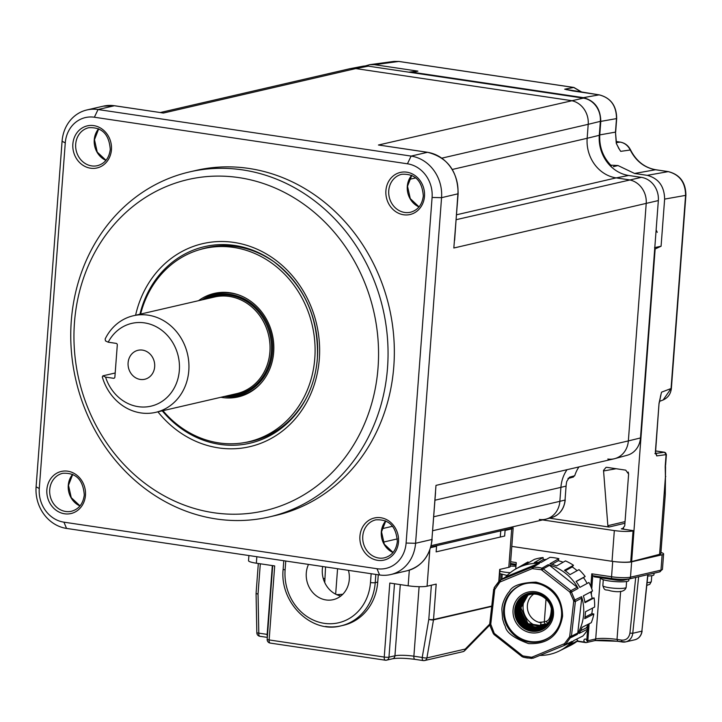 <?xml version="1.0" encoding="UTF-8"?>
<svg xmlns="http://www.w3.org/2000/svg" width="722" height="722" viewBox="0 0 722 722"><rect width="100%" height="100%" fill="white"/><g stroke="black" fill="none" stroke-linecap="round" stroke-linejoin="round"><path stroke-width="1.08" d="M162.946 410.674A99.149 88.264 -103 0 0 248.585 441.765A99.149 88.264 -103 0 0 304.63 395.999A99.149 88.264 -103 0 0 296.047 288.168A99.149 88.264 -103 0 0 203.929 248.558A99.149 88.264 -103 0 0 147.884 294.323A99.149 88.264 -103 0 0 140.619 314.07M242.204 395.078A53.112 47.282 -103 0 0 244.388 394.97M220.878 397.28A53.112 47.282 -103 0 0 238.215 396.91A53.112 47.282 -103 0 0 268.241 372.39A53.112 47.282 -103 0 0 263.647 314.63A53.112 47.282 -103 0 0 214.29 293.412A53.112 47.282 -103 0 0 198.55 300.677M220.688 292.437A53.112 47.282 -103 0 0 218.676 293.303M179.336 370.422A42.49 37.824 -103 0 0 152.559 325.053A42.49 37.824 -103 0 0 108.201 342.192L105.511 340.928L105.141 339.033A49.574 44.132 77 0 1 133.362 315.749A49.574 44.132 77 0 1 188.803 370.63A49.574 44.132 77 0 1 155.69 412.352A49.574 44.132 77 0 1 102.298 376.929L102.885 375.837L105.574 377.101A42.49 37.824 -103 0 0 146.404 406.901A42.49 37.824 -103 0 0 179.336 370.422M224.371 396.477A52.318 46.578 -103 0 0 258.918 385.386M154.67 366.749A14.873 13.24 -103 0 0 138.037 350.287A14.873 13.24 -103 0 0 128.101 362.805A14.873 13.24 -103 0 0 144.734 379.267A14.873 13.24 -103 0 0 154.67 366.749M108.201 342.192L116.134 343.374A1.417 1.263 77 0 1 117.298 344.954L114.879 377.074A1.417 1.263 77 0 1 113.507 378.283L105.574 377.101M115.186 372.994L102.885 375.837M237.953 294.675A52.318 46.578 -103 0 0 202.043 299.874M549.478 518.179L609.016 527.033L607.852 525.688L603.529 470.383L606.029 467.378L606.949 467.36L625.721 470.148L628.618 474.11L624.729 525.842L622.535 528.775L621.308 528.865L633.961 530.742L631.642 561.581L630.73 561.77A14.16 2.13 -175.7 0 1 612.021 561.292L511.79 546.392L612.707 561.391L611.552 576.752A2.121 0.912 98.5 0 0 612.184 578.638A2.121 0.912 98.5 0 0 612.337 578.629C619.241 579.531 624.602 579.649 628.429 578.999M365.133 65.982L369.781 64.664L374.592 64.7L417.912 71.144L412.785 72.272L583.394 97.65C594.729 100.674 600.533 108.598 600.785 121.395L599.765 134.906L615.478 132.117L616.272 143.353L619.133 148.994M399.131 61.514A3.538 1.525 98.5 0 0 398.941 61.451L394.004 61.415L398.734 61.451L374.592 64.7M665.747 476.448L665.747 476.448A3.538 1.227 178.9 0 1 665.422 476.971L665.278 494.678L660.865 553.548A14.16 2.13 -175.7 0 1 659.601 554.316L665.422 476.971L665.224 467.044A3.538 1.227 178.9 0 0 665.549 466.52L665.278 494.678M665.242 466.033A3.538 1.227 178.9 0 1 665.549 466.52M619.476 149.472L616.272 143.353M572.546 90.909A2.121 0.912 -81.5 0 1 572.663 90.909L599.233 94.853C610.713 97.831 616.534 105.71 616.687 118.498L616.498 118.607C616.408 105.674 610.604 97.759 599.107 94.862L564.694 89.194L573.71 87.47L398.734 61.451A3.538 1.525 98.5 0 1 398.941 61.451L573.918 87.47A3.538 1.525 98.5 0 0 573.71 87.47L581.851 92.272M565.976 89.492L566.806 89.709M565.904 89.474L566.842 89.763M565.714 89.429L572.663 90.909A2.121 0.912 -81.5 0 1 572.781 90.945M655.639 450.934L664.538 452.261L666.117 454.634A2.121 1.949 -98.4 0 0 664.375 452.261L664.745 452.351M665.224 467.044L665.269 465.528A3.538 0.532 4.3 0 0 665.585 465.338L666.397 454.58M666.117 454.634L666.09 454.634A2.121 1.94 -97.7 0 0 664.366 452.261L655.594 453.452M655.666 453.768A2.121 1.94 82.3 0 1 656.713 455.907L655.558 452.044L655.747 454.012L654.908 453.533M655.368 452.162L659.042 403.273L660.792 395.331M659.042 403.273L655.558 452.044M618.321 147.703L620.712 151.358L630.261 149.995C635.929 161.105 644.34 167.694 655.513 169.742A3.538 1.525 -81.5 0 1 655.72 169.742L668.401 171.628C679.934 174.616 685.774 182.467 685.9 195.193L671.379 388.346A3.538 0.532 -175.7 0 1 671.063 388.535L661.542 392.172L660.377 396.892M668.401 171.628A3.538 1.525 98.5 0 0 668.193 171.628C679.637 174.589 685.44 182.504 685.584 195.382L671.063 388.535L663.157 399.943C667.985 397.795 670.729 393.932 671.379 388.346M647.237 175.347L668.193 171.628L655.513 169.742L634.557 173.46L647.237 175.347C658.572 178.379 664.366 186.294 664.628 199.101L661.081 246.229L655.143 248.982L633.961 530.742L633.05 530.95C628.366 531.717 622.129 531.6 614.332 530.589L542.583 519.921M634.557 173.46L618.005 165.546L613.303 166.692M618.005 165.546L610.776 165.176L611.525 167.044M654.565 247.628L661.063 246.229M654.764 248.097L655.143 248.982M628.221 472.062L628.618 474.201M412.145 72.669L412.785 72.272M610.776 165.176C602.843 156.791 599.17 146.701 599.765 134.906M631.642 561.581L659.601 554.316M408.733 72.164L417.912 71.144M620.55 142.18A3.538 1.525 98.5 0 0 620.36 142.126C624.963 142.983 628.375 145.618 630.595 150.014L630.261 149.995C627.95 145.519 624.593 142.884 620.189 142.117L616.317 142.622M565.055 499.795L566.084 486.096A35.622 31.714 77 0 1 566.716 481.493L569.487 477.197L574.712 475.744L572.754 477.043M539.316 519.452A21.245 18.916 -103 0 0 546.301 519.046A21.245 18.916 -103 0 0 559.866 501.33L560.913 487.359A35.414 31.524 77 0 1 567.032 469.688A35.414 31.524 -103 0 0 560.913 487.359L433.841 516.735M567.979 478.515A2.121 1.895 -105.7 0 0 569.487 477.197M578.927 466.935A35.901 31.967 -103 0 0 574.712 475.744M607.807 459.039A21.245 18.916 -103 0 0 614.792 458.632A21.245 18.916 -103 0 0 628.357 440.916L646.208 203.541A21.245 18.916 -103 0 0 628.808 179.778L616.155 177.892A35.414 31.524 77 0 1 587.157 138.281L588.204 124.319A21.245 18.916 -103 0 0 570.813 100.548L355.775 68.572A21.245 18.916 -103 0 0 350.053 68.68L362.715 66.262A20.748 18.474 77 0 1 368.31 66.153L355.775 68.572L570.813 100.548A21.245 18.916 77 0 1 588.204 124.319L441.891 158.136M452.315 169.453L587.157 138.281A35.414 31.524 -103 0 0 616.155 177.892L628.808 179.778A21.245 18.916 77 0 1 646.208 203.541L628.357 440.916L640.486 437.947A20.748 18.474 77 0 1 627.237 455.248L614.792 458.632M640.486 437.947L658.338 200.572L453.831 248.007L458.127 193.776L441.557 197.675L415.574 543.269A37.183 33.095 77 0 1 390.737 574.55A37.183 33.095 77 0 1 379.61 574.983L66.55 528.423A37.183 33.095 77 0 1 36.1 486.827L62.083 141.241A37.183 33.095 77 0 1 86.92 109.952A37.183 33.095 77 0 1 98.048 109.527L411.107 156.087A37.183 33.095 77 0 1 441.557 197.675L432.09 197.458A30.098 26.795 -103 0 0 407.443 163.795L94.374 117.235A30.098 26.795 -103 0 0 65.269 142.911L39.277 488.496A30.098 26.795 -103 0 0 63.933 522.168L376.992 568.728A30.098 26.795 -103 0 0 406.107 543.052L432.09 197.458M456.178 219.678L641.344 177.359A20.748 18.474 77 0 1 658.338 200.572M641.344 177.359L628.691 175.473L616.155 177.892L456.539 214.786M599.287 135.312L600.343 121.35L588.204 124.319L587.157 138.281L599.287 135.312A35.901 31.967 -103 0 0 628.691 175.473M381.721 145.501L378.436 145.014L583.349 98.129A20.748 18.474 77 0 1 600.343 121.35M583.349 98.129L368.31 66.153M538.793 622.292A15.938 2.401 4.3 0 0 544.325 621.75L546.671 621.209C548.928 620.225 550.39 617.229 551.057 612.229L551.346 608.926M540.516 624.72L541.924 624.647M545.543 624.241L546.067 624.133A2.121 1.895 77 0 1 544.325 621.75L546.04 599.052M647.814 576.003A13.808 2.076 4.3 0 0 653.952 574.739L654.06 573.205M647.751 574.649L641.876 631.163L632.761 633.275A10.622 9.458 77 0 1 625.694 641.885A10.622 9.458 77 0 1 622.517 642.011A2.121 0.912 -81.5 0 1 622.364 642.011A2.121 0.912 -81.5 0 1 621.732 640.134C626.245 640.315 628.97 637.986 629.927 633.14L632.761 633.275L638.636 576.761M615.974 580.046L594.359 576.833A1.417 0.605 -81.5 0 1 594.251 576.833A1.417 0.605 -81.5 0 1 593.827 575.912M591.76 588.8L592.744 575.714A2.121 0.912 98.5 0 0 592.888 575.768A2.121 0.912 98.5 0 0 593.051 575.759L612.039 578.584M634.683 577.672A1.417 1.263 77 0 1 634.548 577.717L623.7 580.217A1.417 1.263 -103 0 0 624.557 579.423M617.5 641.262L594.757 640.549M587.564 629.882L586.742 640.838A1.579 1.408 -103 0 0 583.908 640.414A1.579 1.408 -103 0 0 585.208 642.192L577.429 641.028M592.744 575.714L591.778 573.819L590.831 586.444M587.934 624.981L587.663 628.573M660.946 552.492A14.16 2.13 -175.7 0 1 663.608 553.954A14.16 2.13 -175.7 0 1 662.128 554.776L631.642 561.824A14.16 2.13 -175.7 0 1 612.707 561.391M515.734 569.008L516.221 562.573L510.634 561.743M574.468 600.262L574.784 601.525M574.929 601.525L574.604 600.217M573.737 600.496A36.831 35.432 61.8 0 1 573.99 601.471M573.773 600.487A36.831 35.432 61.8 0 1 574.026 601.471M533.098 568.205L532.177 568.494M564.505 643.654L532.222 657.065L533.098 658.193L527.403 657.995A46.217 44.466 61.8 0 1 523.179 657.146L521.789 656.497L522.331 655.567L494.714 633.717L494.173 634.647L493.27 633.483L494.137 633.032L490.761 624.259L494.723 589.504L499.949 582.031L532.231 568.629L541.319 569.721L569.739 591.968L573.602 600.542L581.589 596.67A46.434 44.683 61.8 0 1 583.629 614.368A46.434 44.683 61.8 0 1 577.293 634.394L570.967 637.607L569.45 637.03L564.505 643.654L565.867 644.448L572.113 641.353A46.434 44.683 61.8 0 1 559.433 650.919L561.156 650.062A46.497 44.737 -118.2 0 0 561.409 649.935L570.362 645.495A46.822 45.044 -118.2 0 0 577.844 640.703L568.81 645.197A46.497 44.737 -118.2 0 0 573.8 640.54L582.844 636.037A46.822 45.044 -118.2 0 0 588.195 628.862L579.089 633.456A46.497 44.737 -118.2 0 0 582.167 627.274L591.273 622.689A46.822 45.044 -118.2 0 0 593.836 613.998L584.703 618.691A46.497 44.737 -118.2 0 0 585.389 613.456A46.497 44.737 -118.2 0 0 585.488 611.742L594.621 607.049A46.822 45.044 -118.2 0 0 594.089 597.897L584.964 602.699A46.497 44.737 -118.2 0 0 583.376 595.812L592.5 591.011A46.822 45.044 -118.2 0 0 588.935 582.492L579.856 587.392A46.497 44.737 -118.2 0 0 576.075 581.409L585.154 576.508A46.822 45.044 -118.2 0 0 578.99 569.649L569.983 574.64A46.497 44.737 -118.2 0 0 564.469 570.272L573.476 565.281A46.822 45.044 -118.2 0 0 565.452 560.922L556.545 565.958A46.497 44.737 -118.2 0 0 549.956 563.738L558.864 558.693A46.822 45.044 -118.2 0 0 549.956 557.348L541.148 562.411A46.497 44.737 -118.2 0 0 534.289 562.6L543.088 557.537A46.822 45.044 -118.2 0 0 534.37 559.379L525.67 564.414A46.497 44.737 -118.2 0 0 519.362 566.987L528.062 561.96A46.822 45.044 -118.2 0 0 525.842 563.151L515.508 569.135A46.434 44.683 61.8 0 1 539.533 563.386L532.024 567.14L537.728 567.33A46.217 44.466 61.8 0 1 541.951 568.178L543.278 568.837L549.496 565.344L577.185 587.257L570.894 590.686L575.389 601.453L581.733 598.15L577.762 633.004L571.436 636.217L565.1 645.071M584.964 617.193L591.778 613.691L593.836 613.998M591.778 613.691A44.692 43.004 -118.2 0 0 592.473 608.529A44.692 43.004 -118.2 0 0 592.5 608.141M584.874 602.112L592.085 598.312L594.089 597.897M592.085 598.312A44.692 43.004 -118.2 0 0 590.659 591.986M587.139 583.466A44.692 43.004 -118.2 0 0 583.43 577.609L585.154 576.508M577.095 570.705A44.692 43.004 -118.2 0 0 572.239 566.941L573.476 565.281M563.142 562.23A44.692 43.004 -118.2 0 0 558.277 560.705L558.864 558.693M546.337 559.424A44.692 43.004 -118.2 0 0 543.215 559.649L543.097 557.537M528.423 562.817L528.062 561.96M576.499 639.196L577.844 640.703M580.578 630.766L586.345 627.86L588.195 628.862M586.345 627.86A44.692 43.004 -118.2 0 0 588.331 624.178M559.433 650.919A46.434 44.683 61.8 0 1 539.866 655.423M490.852 625.153L489.841 625.396L493.27 633.483L489.877 625.36L489.733 623.871L490.879 623.239M565.245 570.813L572.239 566.941M576.165 581.535L583.43 577.609M538.513 562.357L543.215 559.649M551.933 564.288L558.277 560.705M494.769 588.502L493.695 589.116L489.733 623.871M572.113 641.353L570.931 642.183M565.516 644.394L564.207 644.927M571.147 642.084L564.667 645.288L563.792 644.159M564.667 645.288L533.098 658.193L564.676 645.278M532.701 657.923L531.627 658.437L531.365 657.21L523.125 655.964L523.125 657.155L531.627 658.437M577.293 634.394L577.762 633.004M581.589 596.67L581.733 598.15M573.602 600.542L573.692 601.435L575.389 601.453L571.436 636.217L569.73 636.19L569.45 637.03M494.714 633.717L493.857 633.176M532.222 657.065L531.365 657.21M528.721 643.591C547.863 644.448 559.144 635.324 562.573 616.218C562.33 597.942 553.467 586.58 535.986 582.131C520.887 582.672 512.051 585.777 509.479 591.453C508.026 592.554 502.043 601.291 501.88 609.476L502.593 618.962C504.958 626.94 503.911 623.041 505.301 626.452C506.384 632.598 514.109 638.302 528.477 643.555L528.721 643.591M523.721 584.116A29.773 28.645 -118.2 0 0 504.461 609.079A29.773 28.645 -118.2 0 0 519.849 637.968A29.773 28.645 -118.2 0 0 551.473 635.802M535.489 591.769A20.893 20.099 -118.2 0 0 513.053 610.036A20.893 20.099 -118.2 0 0 531.067 632.788A20.893 20.099 -118.2 0 0 553.44 615.198A20.893 20.099 -118.2 0 0 535.489 591.769M514.768 610A19.476 18.736 -118.2 0 0 531.554 631.218A19.476 18.736 -118.2 0 0 542.836 629.259A19.476 18.736 -118.2 0 0 552.465 614.187A19.476 18.736 -118.2 0 0 535.679 592.979A19.476 18.736 -118.2 0 0 524.407 594.937A19.476 18.736 -118.2 0 0 514.768 610M543.332 595.858L536.302 593.294C524.939 592.924 518.216 598.394 516.149 609.702C516.392 620.739 521.789 627.553 532.331 630.144C543.693 630.514 550.417 625.044 552.483 613.736L552.52 613.032M536.265 593.646C546.599 596.182 551.897 602.87 552.14 613.7C550.11 624.792 543.522 630.162 532.367 629.801C522.033 627.256 516.735 620.577 516.492 609.747C518.513 598.655 525.111 593.285 536.265 593.646M499.949 582.031L499.263 580.876L506.438 576.571L538.098 563.629M499.263 580.876L494.128 587.753L500.355 580.244M494.164 587.717L495.003 588.665M532.231 568.629L532.024 567.14L500.445 580.046L500.662 581.535M505.608 577.013A46.434 44.683 61.8 0 1 515.508 569.135M505.978 576.806L506.438 576.571M506.041 576.77L500.445 580.046M541.319 569.721L541.951 568.178L548.16 564.694L549.496 565.344M548.16 564.694A46.434 44.683 61.8 0 1 578.141 588.412L577.185 587.257M539.533 563.386L533.45 566.896L533.089 568.485M516.212 564.333L516.221 562.573M510.445 564.351L516.022 565.182M510.472 563.909A13.808 2.076 4.3 0 0 514.452 564.108M510.319 566.012A13.808 2.076 4.3 0 0 515.941 566.219M546.112 624.927A7.752 1.164 4.3 0 0 545.038 624.945M540.435 624.99L542.529 624.512A7.752 1.164 -175.7 0 1 546.834 624.241M546.328 624.729A4.937 0.74 4.3 0 0 545.047 624.882L540.11 626.019M545.047 624.882L544.993 625.577L539.921 626.75M545.462 625.496A4.937 0.74 4.3 0 0 544.993 625.577M601.3 577.889L601.255 578.484A13.808 2.076 4.3 0 0 608.899 580.93A13.808 2.076 4.3 0 0 628.799 580.551L628.916 579.017M519.975 606.796L522.322 618.745L530.553 626.416M528.269 627.608L520.002 619.828L517.737 607.969M518.856 607.401L521.194 619.35L529.434 627.021M542.014 626.931A19.476 18.736 61.8 0 1 539.885 626.741A19.476 18.736 61.8 0 1 523.098 605.532A19.476 18.736 61.8 0 1 525.896 596.904M539.885 626.741L541.112 622.815A15.938 15.333 61.8 0 1 527.376 605.451A15.938 15.333 61.8 0 1 533.72 594.08M308.502 564.405A24.079 21.434 -103 0 0 326.01 599.946A24.079 21.434 -103 0 0 333.221 599.666A24.079 21.434 -103 0 0 348.419 570.344M340.82 596.02A24.079 21.434 77 0 1 322.689 566.517M378.283 574.784L377.732 582.076A51.343 45.712 77 0 1 343.446 625.288L340.928 625.866A51.343 45.712 77 0 1 325.559 626.461M500.761 530.841L500.292 537.042M464.084 651.109A3.538 2.608 -135.6 0 0 464.661 650.702A3.538 2.608 -135.6 0 0 465.248 649.06A3.538 3.15 77 0 1 462.928 651.677A3.538 3.538 0 0 0 464.661 650.702L489.796 625.062M419.112 586.688L413.877 656.208L422.226 657.453L428.796 619.413A3.538 0.532 4.3 0 0 433.534 619.521A3.538 3.15 77 0 1 433.489 619.882L426.91 657.923A3.538 3.15 77 0 1 423.534 660.576A3.538 1.525 -81.5 0 1 423.272 660.585A3.538 1.525 -81.5 0 1 422.226 657.453A3.538 0.686 9.8 0 0 426.91 657.923L465.248 649.06L489.715 624.097M258.323 563.494L256.075 593.394A3.538 0.532 4.3 0 0 258.034 594.016L258.81 633.149L267.149 634.385A14.16 2.13 -175.7 0 1 267.537 634.448M323.275 578.602L324.674 578.62A3.538 0.532 4.3 0 0 323.23 578.457M342.769 594.278L336.66 594.657M513.171 528.098L510.283 566.499A14.16 2.13 -175.7 0 1 508.802 567.312L511.69 528.919A14.16 2.13 4.3 0 0 513.171 528.098A14.16 2.13 4.3 0 0 511.817 527.06M498.794 581.39L499.687 569.423L508.802 567.312M272.708 565.633L267.176 639.304A3.538 0.532 4.3 0 0 269.135 639.936L274.694 565.931L256.355 563.205A14.16 2.13 -175.7 0 1 248.521 560.687L248.91 555.543M491.763 606.065L433.534 619.521L436.196 584.098L427.081 586.201A14.16 2.13 -175.7 0 1 408.147 585.777L389.808 583.051L384.239 657.056A3.538 0.532 4.3 0 0 388.968 657.164L394.943 655.784A14.16 2.13 -175.7 0 1 413.877 656.208A3.538 1.525 -81.5 0 0 414.933 659.348C405.015 658.103 397.569 657.904 392.578 658.762A3.538 3.15 -103 0 0 394.943 655.784L400.295 584.612M434.617 546.734L434.662 546.121M511.69 528.919L505.093 530.444L504.669 536.031L436.151 551.87L436.566 546.283L434.996 546.049M436.566 546.283L430.61 547.655M431.368 585.217L428.796 619.413A3.538 0.686 9.8 0 0 433.489 619.882L491.718 606.426M267.32 637.391L259.857 636.29A3.538 3.538 0 0 1 256.842 632.851L258.81 633.149A3.538 1.525 -81.5 0 0 259.857 636.29A3.538 1.525 -81.5 0 0 260.119 636.272M256.283 593.592L258.034 594.016L260.308 563.792M387.515 367.949A177.052 157.613 77 0 1 269.27 516.934A177.052 157.613 77 0 1 71.288 320.92A177.052 157.613 77 0 1 189.525 171.926A177.052 157.613 77 0 1 387.515 367.949M269.27 516.934L275.56 515.481A177.052 157.613 -103 0 0 393.797 366.496A177.052 157.613 -103 0 0 195.815 170.473L189.525 171.926M74.465 322.581A169.968 151.313 -103 0 0 213.658 512.719A169.968 151.313 -103 0 0 378.039 367.733A169.968 151.313 -103 0 0 238.856 177.603A169.968 151.313 -103 0 0 74.465 322.581M306.164 398.373C293.547 420.944 275.488 435.14 252.005 440.971A99.149 88.264 -103 0 0 280.055 428.354M432.794 530.697L559.866 501.33L560.913 487.359L566.084 486.096M432.135 539.361C430.095 555.994 421.747 566.463 407.082 570.777A37.183 33.095 -103 0 0 431.918 539.487L435.989 485.383L628.357 440.916A21.245 18.916 77 0 1 614.169 458.795L435.086 500.184M565.236 499.94C564.144 509.073 559.595 514.966 551.608 517.602A21.037 18.727 -103 0 0 565.037 500.057L559.866 501.33A21.245 18.916 77 0 1 545.67 519.208L431.151 545.679M160.257 112.542L349.421 68.816A21.245 18.916 77 0 1 355.775 68.572L163.407 113.038L160.735 112.641M238.089 246.789A99.149 88.264 -103 0 0 207.349 247.763C231.013 242.691 253.467 247.529 274.703 262.276M161.412 112.713L114.392 105.746L98.048 109.527L94.374 117.235M454.625 240.291L457.901 193.893A37.183 33.095 -103 0 0 427.451 152.306L381.595 145.456M406.107 543.052L415.574 543.269L431.918 539.487L435.519 492.684M430.799 547.014L510.436 528.612A2.121 1.895 -103 0 0 511.826 527.024M155.69 412.352L236.789 393.607A49.574 44.132 -103 0 0 269.902 351.885A49.574 44.132 -103 0 0 214.461 297.004L133.362 315.749M228.901 395.43A50.531 44.981 -103 0 0 271.346 351.876A50.531 44.981 -103 0 0 251.879 305.262A50.531 44.981 -103 0 0 206.573 298.827M203.658 299.504A51.397 45.757 77 0 1 251.301 303.384A51.397 45.757 77 0 1 272.501 351.903A51.397 45.757 77 0 1 225.986 396.107M113.507 378.283L114.32 378.093M603.529 470.979L616.119 468.722M600.785 121.395L616.498 118.607L615.478 132.117L616.462 143.308M599.233 94.853A2.121 0.912 98.5 0 0 599.107 94.862L583.394 97.65M655.639 450.961L664.375 452.261M665.269 465.528L666.09 454.634L656.713 455.907M685.9 195.193A3.538 0.532 -175.7 0 1 685.584 195.382L664.628 199.101M623.618 528.179L621.308 528.865M630.73 561.77L633.05 530.95M614.332 530.589L612.021 561.292M625.053 521.609L607.852 525.688M609.016 527.033L624.927 523.251M616.11 141.512L620.189 142.117A3.538 1.525 98.5 0 1 620.36 142.126L616.11 141.485M630.595 150.014C636.335 161.168 644.71 167.748 655.72 169.742A3.538 1.525 -81.5 0 1 655.919 169.805M568.873 478.135L568.097 478.352M501.952 579.143L502.16 574.586M510.508 563.485L516.086 564.315L510.508 563.521M656.533 572.618A1.417 1.263 77 0 1 656.388 572.663L647.959 574.613L641.876 631.163A10.622 9.458 -103 0 1 634.809 639.782C638.961 638.591 641.389 635.676 642.102 631.037M551.653 612.184L551.057 612.229M546.067 624.133L547.177 623.871M546.671 621.209A2.121 1.895 -103 0 0 547.673 623.312M647.138 582.591A11.687 1.76 4.3 0 0 651.307 581.562L649.791 584.315L646.84 585.38M622.211 641.966L617.635 641.307L625.694 641.885L634.809 639.782M621.732 640.134L617.012 639.43A15.938 2.401 4.3 0 0 595.713 638.952L600.307 577.735M617.788 641.307L617.012 639.43L620.631 591.309M635.712 577.438L629.927 633.14M617.635 641.307C607.446 640.008 599.666 639.818 594.287 640.739A2.121 1.895 -103 0 0 595.713 638.952L587.852 640.766L589.125 623.772M591.327 594.477L591.553 591.508M615.64 579.062A1.417 0.605 98.5 0 0 616.074 580.082L623.7 580.217A1.417 1.263 -103 0 1 623.276 580.235A5.316 0.803 -175.7 0 1 616.173 580.073A1.417 0.605 98.5 0 1 616.074 580.082L594.251 576.833M586.742 640.838L587.852 640.766A2.121 1.895 77 0 1 585.795 642.58A2.121 0.912 -81.5 0 1 585.641 642.58A2.121 0.912 -81.5 0 1 585.208 642.192M577.095 641.28L585.497 642.535M592.888 575.768L612.184 578.638C617.184 579.567 622.815 579.676 629.07 578.972A2.121 1.895 -103 0 0 630.486 577.185A14.16 2.13 4.3 0 1 611.552 576.752L591.778 573.819M629.07 578.972L659.556 571.923A2.121 1.895 -103 0 0 660.973 570.136L630.486 577.185L631.642 561.824M662.128 554.776L660.973 570.136A14.16 2.13 4.3 0 0 662.453 569.315L659.556 571.923M489.877 625.36L490.779 624.864M523.125 655.964L522.331 655.567M494.236 634.638L521.789 656.442M573.692 601.435L569.73 636.19M569.739 591.968L570.894 590.686L543.278 568.837L542.123 570.118M561.517 615.965A29.936 28.799 61.8 0 1 551.166 636.064A29.936 28.799 61.8 0 1 519.235 638.609A29.936 28.799 61.8 0 1 503.577 609.458A29.936 28.799 61.8 0 1 523.324 584.233A29.936 28.799 61.8 0 1 561.517 615.884M524.668 594.802A19.476 18.736 -118.2 0 0 515.291 609.72A19.476 18.736 -118.2 0 0 523.829 627.653A19.476 18.736 -118.2 0 0 543.097 629.115M551.626 613.538A17.707 17.039 61.8 0 1 542.863 627.228A17.707 17.039 61.8 0 1 525.228 626.109A17.707 17.039 61.8 0 1 517.349 609.729A17.707 17.039 61.8 0 1 526.112 596.029A17.707 17.039 61.8 0 1 543.747 597.148A17.707 17.039 61.8 0 1 551.626 613.538M526.194 595.984A17.707 17.039 -118.2 0 0 517.521 609.639A17.707 17.039 -118.2 0 0 525.354 625.992A17.707 17.039 -118.2 0 0 542.944 627.183M578.141 588.412L570.308 592.663M499.913 571.174A11.687 1.76 4.3 0 0 504.335 572.086A11.687 1.76 4.3 0 0 510.283 572.699M609.323 587.699A11.687 1.76 4.3 0 0 626.154 587.374C625.008 591.553 619.747 592.708 610.37 590.84C605.505 588.962 604.765 591.778 602.852 585.623A11.687 1.76 4.3 0 0 609.323 587.699M520.887 607.834A17.707 17.039 -118.2 0 0 544.568 626.173L527.962 623.609L520.905 607.807L527.935 595.19A17.707 17.039 -118.2 0 0 520.887 607.834M544.487 626.227A17.707 17.039 61.8 0 1 520.715 607.924A17.707 17.039 61.8 0 1 527.845 595.226M527.087 625.766A19.476 18.736 61.8 0 1 524.831 623.907M518.928 612.942A19.476 18.736 61.8 0 1 518.613 609.991M543.413 626.922A17.707 17.039 61.8 0 1 526.076 625.315A17.707 17.039 61.8 0 1 518.468 609.124A17.707 17.039 61.8 0 1 526.672 595.74M526.762 595.704A17.707 17.039 -118.2 0 0 518.64 609.034A17.707 17.039 -118.2 0 0 526.203 625.198A17.707 17.039 -118.2 0 0 543.504 626.867M543.964 626.588A17.707 17.039 61.8 0 1 519.596 608.52A17.707 17.039 61.8 0 1 527.25 595.479M527.34 595.433A17.707 17.039 -118.2 0 0 519.759 608.429A17.707 17.039 -118.2 0 0 544.045 626.534L527.105 624.413L519.786 608.411L527.34 595.433M285.768 561.021L285.109 569.857A47.805 42.553 -103 0 0 324.25 623.33A47.805 42.553 -103 0 0 370.485 582.555L371.153 573.719M285.109 569.857A3.538 0.532 -175.7 0 1 283.15 569.225L283.782 560.732M370.485 582.555A3.538 0.532 4.3 0 0 375.223 582.663A51.343 45.712 77 0 1 340.928 625.866C311.317 634.015 279.441 602.464 283.15 569.225M375.837 574.423L375.223 582.663L377.732 582.076M394.492 583.746L388.968 657.164A3.538 3.15 -103 0 1 385.548 660.179A3.538 1.525 -81.5 0 1 385.286 660.197A3.538 1.525 -81.5 0 1 384.239 657.056L269.135 639.936A3.538 1.525 -81.5 0 0 270.181 643.076L385.286 660.197A3.538 3.538 0 0 0 386.604 660.143L392.578 658.762M267.375 636.614A3.538 1.525 -81.5 0 1 267.149 634.385L272.329 565.579M324.756 582.6L325.55 566.941M337.571 568.728L335.658 594.179M256.842 556.725L256.355 563.205M408.147 585.777L409.32 570.163M429.798 550.083L427.081 586.201M415.186 659.339A3.538 1.525 -81.5 0 1 414.933 659.348L423.272 660.585A3.538 3.538 0 0 0 424.59 660.54L462.928 651.677M270.443 643.067A3.538 1.525 -81.5 0 1 270.181 643.076A3.538 3.538 0 0 1 267.176 639.304M388.752 190.671A19.476 17.337 -103 0 0 410.529 212.232C417.921 210.138 422.18 204.714 423.318 195.96C422.144 180.735 414.96 173.506 401.757 174.282A19.476 17.337 -103 0 0 388.752 190.671M424.491 196.339A21.597 19.232 77 0 1 403.598 214.768A21.597 19.232 77 0 1 385.909 190.599A21.597 19.232 77 0 1 406.802 172.179A21.597 19.232 77 0 1 424.491 196.339M419.004 206.934A19.476 17.337 77 0 1 407.298 186.384A19.476 17.337 77 0 1 411.693 175.311M393.021 552.51A19.476 17.337 77 0 1 381.315 531.952A19.476 17.337 77 0 1 385.71 520.887M375.774 519.849A19.476 17.337 -103 0 0 362.769 536.238A19.476 17.337 -103 0 0 384.546 557.799C391.938 555.705 396.197 550.29 397.335 541.536C396.161 526.302 388.977 519.073 375.774 519.849M398.508 541.915A21.597 19.232 77 0 1 377.615 560.335A21.597 19.232 77 0 1 359.926 536.175A21.597 19.232 77 0 1 380.819 517.746A21.597 19.232 77 0 1 398.508 541.915M75.702 144.111A19.476 17.337 -103 0 0 97.479 165.672C104.87 163.578 109.13 158.154 110.267 149.409C109.094 134.175 101.91 126.946 88.707 127.722A19.476 17.337 -103 0 0 75.702 144.111M111.441 149.788A21.597 19.232 77 0 1 90.548 168.208A21.597 19.232 77 0 1 72.859 144.048A21.597 19.232 77 0 1 93.752 125.619A21.597 19.232 77 0 1 111.441 149.788M105.954 160.383A19.476 17.337 77 0 1 94.248 139.824A19.476 17.337 77 0 1 98.652 128.76M49.719 489.678A19.476 17.337 -103 0 0 71.496 511.248C78.888 509.154 83.147 503.73 84.284 494.976C83.111 479.751 75.927 472.522 62.724 473.298A19.476 17.337 -103 0 0 49.719 489.678M85.458 495.355A21.597 19.232 77 0 1 64.565 513.784A21.597 19.232 77 0 1 46.876 489.615A21.597 19.232 77 0 1 67.769 471.195A21.597 19.232 77 0 1 85.458 495.355M79.971 505.951A19.476 17.337 77 0 1 68.265 485.392A19.476 17.337 77 0 1 72.66 474.327M135.592 315.234A104.203 92.768 77 0 1 241.347 243.855A104.203 92.768 77 0 1 319.314 358.996A104.203 92.768 77 0 1 256.824 444.707A104.203 92.768 77 0 1 157.919 411.838M162.251 410.836A100.881 89.808 -103 0 0 305.487 399.627A100.881 89.808 -103 0 0 317.373 358.428M317.373 358.32A100.881 89.808 -103 0 0 273.557 261.445A100.881 89.808 -103 0 0 139.924 314.232M199.859 249.613A99.365 88.454 77 0 1 274.134 261.86M305.83 398.995A99.365 88.454 77 0 1 244.469 442.595M392.615 526.266L382.001 528.712M383.274 542.141L397.371 538.883M409.248 179.408L415.818 177.883M114.69 105.791A2.121 0.912 98.5 0 0 114.545 105.737A2.121 0.912 98.5 0 0 114.392 105.746A37.183 33.095 -103 0 0 103.264 106.17L86.92 109.952M63.933 522.168L66.55 528.423M376.992 568.728L379.61 574.983M380.079 145.23L427.604 152.297A2.121 0.912 98.5 0 0 427.451 152.306L411.107 156.087L407.443 163.795M65.269 142.911L62.083 141.241M39.277 488.496L36.1 486.827M393.941 61.415L369.781 64.664M616.687 118.498L615.667 132.009M660.937 394.826L659.231 403.156M663.13 399.988L659.43 401.396M656.127 230.011L657.273 232.303L656.099 230.291M573.918 87.47L582.167 92.317M573.467 476.998L568.241 478.469M551.608 517.602L546.301 519.046M500.987 574.207L500.725 579.847M651.749 575.687L651.307 581.562M594.287 640.739L586.435 642.553A2.121 2.121 0 0 1 585.641 642.58L577.068 641.307M662.453 569.315L663.608 553.954M494.173 634.647L523.125 657.155M551.166 636.064C557.303 630.875 560.75 624.16 561.499 615.929C563.864 595.686 541.933 577.564 523.324 584.233M526.112 596.029C537.195 589.287 553.242 600.208 551.599 613.556C550.967 619.702 548.052 624.259 542.863 627.228M543.034 627.138C531.943 633.88 515.896 622.969 517.539 609.612C518.179 603.475 521.094 598.917 526.275 595.939M507.151 575.452L499.732 573.584M626.597 581.499L626.154 587.374M603.294 579.748L602.852 585.623M544.153 626.534C533.071 633.275 517.015 622.364 518.658 609.016C519.298 602.87 522.214 598.312 527.403 595.343M505.102 529.84L504.642 536.031M500.048 569.342L499.173 580.966M256.842 632.851L256.066 593.728M411.775 175.347L407.515 186.258L410.276 198.631L419.058 206.871M385.792 520.923L381.532 531.834L384.294 544.207L393.075 552.447M98.724 128.787L94.474 139.698L97.226 152.08L106.008 160.311M72.741 474.363L68.491 485.274L71.243 497.648L80.025 505.887M273.557 261.445C304.332 285.38 318.934 317.689 317.355 358.374C316.191 373.274 312.238 387.028 305.487 399.627M103.264 106.17L114.545 105.737L162.071 112.803M407.082 570.777L390.737 574.55M427.604 152.297C447.676 157.477 457.847 171.304 458.127 193.776"/></g></svg>
